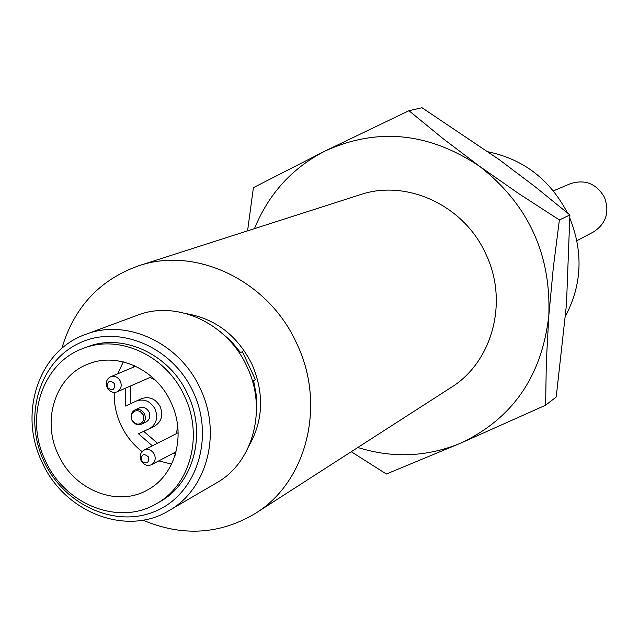 <?xml version="1.0" encoding="UTF-8"?>
<svg xmlns="http://www.w3.org/2000/svg" width="639" height="639" viewBox="0 0 639 639"><rect width="100%" height="100%" fill="white"/><g stroke="black" fill="none" stroke-linecap="round" stroke-linejoin="round"><path stroke-width="0.96" d="M567.44 212.915C550.035 179.703 523.692 159.351 488.388 151.874M143.176 414.775L140.117 411.42L137.345 410.581L134.605 411.093L131.73 414.096L131.187 417.011L131.898 419.999L134.949 423.353L137.72 424.192L140.46 423.689L142.617 421.932L143.775 419.28L143.176 414.775M131.826 420.023C130.212 415.534 131.235 412.179 134.893 409.958C138.959 408.601 142.185 409.982 144.582 414.12C146.187 418.569 145.189 421.916 141.594 424.152C137.505 425.574 134.246 424.192 131.826 420.023M193.282 392.082C172.434 346.41 118.127 323.869 78.669 343.423C38.899 362.321 23.156 417.275 43.915 461.19C64.092 505.377 116.298 528.876 156.435 510.801C196.876 493.396 214.736 437.475 193.282 392.082M42.022 462.045C18.076 413.249 38.843 350.491 85.666 334.381C126.562 318.166 179.99 343.015 200.342 388.792C221.957 433.434 207.02 489.578 168.912 510.665C126.346 536.856 64.06 512.27 42.022 462.045M168.912 510.665L216.525 482.892C253.092 462.644 267.549 409.136 247.005 366.722C227.676 323.214 176.62 299.715 137.369 315.259L85.666 334.381M107.128 387.482L106.761 386.555C105.611 382.042 106.881 378.783 110.563 376.794C114.716 375.54 117.999 377.018 120.404 381.227C122.113 386.028 121.003 389.582 117.057 391.875C113.079 393.177 109.836 391.851 107.344 387.913L107.128 387.482M107.328 387.266L107.12 386.763C107.592 380.708 110.092 379.734 114.637 383.831C114.748 390.109 112.352 391.332 107.448 387.506L107.328 387.266M141.035 460.463L140.868 460.088C139.438 455.671 140.484 452.34 143.999 450.112C148.328 448.514 151.794 449.944 154.398 454.393C156.052 458.89 155.093 462.332 151.515 464.705C147.657 466.286 144.35 465.208 141.586 461.478L141.035 460.463M141.347 460.495L141.259 460.288C141.467 454.049 143.943 453.011 148.695 457.149C148.935 463.211 146.587 464.513 141.65 461.054L141.347 460.495M134.893 409.958L139.398 407.874C143.448 406.516 146.666 407.898 149.047 412.011C150.644 416.444 149.654 419.767 146.067 422.004L141.594 424.152M136.442 400.988L141.538 398.664C149.406 396.076 155.652 398.776 160.269 406.771C163.384 415.358 161.467 421.836 154.534 426.197L149.662 428.577M125.228 388.304L125.579 406.045L136.339 401.036C144.246 398.432 150.516 401.148 155.157 409.184C158.288 417.818 156.363 424.328 149.398 428.705L138.447 433.745L152.386 445.846M184.519 396.172C166.507 355.619 119.038 333.75 82.966 348.511C42.286 363 24.394 417.842 45.345 460.559C64.651 504.53 118.918 526.209 156.283 503.78C190.254 485.464 203.681 435.702 184.519 396.172M156.283 503.78L159.67 501.847C193.545 483.587 206.94 433.993 187.85 394.598C169.902 354.19 122.576 332.4 86.608 347.121L82.966 348.511M553.342 190.869L570.515 183.649C585.188 179.08 596.514 183.665 604.494 197.395C609.798 212.18 606.084 223.722 593.359 232.029L576.873 240.711M565.547 315.954C581.945 284.802 583.391 252.229 569.868 218.226M142.896 520.154C182.514 536.856 220.064 534.579 255.552 513.309C306.832 481.854 326.353 404.862 296.76 343.59C268.779 280.785 196.125 245.951 138.679 265.8C99.708 279.69 74.084 307.239 61.815 348.447M255.552 513.309L451.11 387.466C492.541 361.962 508.788 301.544 485.84 254.058C464.194 205.375 406.596 178.76 360.1 194.743L138.679 265.8M357.824 447.492C392.953 458.459 427.275 456.989 460.791 443.099C512.582 418.641 541.92 376.123 548.821 315.53L546.329 361.762L545.618 405.198L556.226 396.971L566.474 304.436L569.892 214.968L559.389 219.96L553.302 267.709L548.821 315.53C551.153 254.026 528.078 204.288 479.577 166.308L518.996 193.785L559.389 219.96M58.261 454.585C73.805 489.945 117.225 507.526 147.417 489.985C175.437 475.4 186.644 434.712 170.988 402.434C156.291 369.318 117.328 351.61 87.982 364.126C55.561 376.195 41.431 420.222 58.261 454.585M114.253 392.426C113.886 403.696 116.098 414.559 120.907 425.039C125.923 435.686 132.976 444.536 142.082 451.581M158.776 460.887L171.595 464.146M173.52 453.123L175.669 453.299M134.262 365.612L133.056 367.345M155.381 380.149L150.045 377.449M176.116 433.793L177.802 427.179M123.303 361.874L117.688 373.799M247.573 230.855L253.395 187.666L325.179 150.972L408.944 110.707L442.627 138.296L479.577 166.308C428.817 132.393 377.345 127.281 325.179 150.972C292.223 167.929 268.652 193.817 254.482 228.634M569.892 214.968L535.618 187.107L499.307 159.686L421.996 107.735L408.944 110.707M545.618 405.198L460.791 443.099L386.363 474.034L351.258 451.717M252.477 381.283L255.48 379.806L242.413 351.674L239.353 353.063M175.517 453.81L175.014 455.487M130.484 386.004L130.811 403.608M143.719 431.325L157.498 443.25M186.804 313.741C215.918 318.965 237.652 335.818 252.006 364.302C264.338 393.177 263.372 420.302 249.106 445.687M256.503 408.377L256.175 394.519L253.611 380.716M240.528 352.528L231.222 341.226L220.311 331.729M110.563 376.794L135.66 366.251M143.999 450.112L178.153 432.763M154.534 426.197L149.398 428.705M141.538 398.664L136.339 401.036M141.65 461.054L141.586 461.478M151.515 464.705L176.068 451.781M107.448 387.506L107.344 387.913M117.057 391.875L151.683 376.73"/></g></svg>
